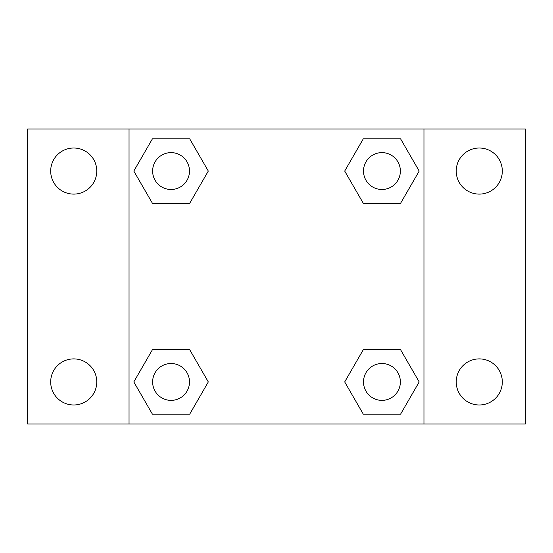 <?xml version="1.0" encoding="UTF-8"?>
<svg xmlns="http://www.w3.org/2000/svg" width="553" height="553" viewBox="0 0 553 553"><rect width="100%" height="100%" fill="white"/><g stroke="black" fill="none" stroke-linecap="round" stroke-linejoin="round"><path stroke-width="0.83" d="M27.65 129.036L525.35 129.036L525.35 423.964L27.65 423.964L27.65 129.036M479.264 148.017A23.039 23.039 0 0 1 502.311 171.064A23.039 23.039 0 0 1 479.264 194.103A23.039 23.039 0 0 1 456.225 171.064A23.039 23.039 0 0 1 479.264 148.017M479.264 358.897A23.039 23.039 0 0 1 502.311 381.936A23.039 23.039 0 0 1 479.264 404.983A23.039 23.039 0 0 1 456.225 381.936A23.039 23.039 0 0 1 479.264 358.897M73.736 358.897A23.039 23.039 0 0 1 96.775 381.936A23.039 23.039 0 0 1 73.736 404.983A23.039 23.039 0 0 1 50.689 381.936A23.039 23.039 0 0 1 73.736 358.897M73.736 148.017A23.039 23.039 0 0 1 96.775 171.064A23.039 23.039 0 0 1 73.736 194.103A23.039 23.039 0 0 1 50.689 171.064A23.039 23.039 0 0 1 73.736 148.017M152.434 349.683L189.686 349.683L208.308 381.936L189.686 414.197L152.434 414.197L133.812 381.936L152.434 349.683L189.686 349.683L152.434 349.683M363.314 138.803L400.566 138.803L419.188 171.064L400.566 203.317L363.314 203.317L344.692 171.064L363.314 138.803L400.566 138.803L363.314 138.803M129.036 423.964L129.036 129.036M423.964 129.036L423.964 423.964M152.434 138.803L189.686 138.803L208.308 171.064L189.686 203.317L152.434 203.317L133.812 171.064L152.434 138.803L189.686 138.803L152.434 138.803M363.314 349.683L400.566 349.683L419.188 381.936L400.566 414.197L363.314 414.197L344.692 381.936L363.314 349.683L400.566 349.683L363.314 349.683M400.566 414.197L363.314 414.197L400.566 414.197M400.372 381.936A18.436 18.436 0 0 0 372.722 365.975A18.436 18.436 0 0 0 372.722 397.904A18.436 18.436 0 0 0 400.372 381.936M189.686 414.197L152.434 414.197L189.686 414.197M189.492 381.936A18.436 18.436 0 0 0 161.842 365.975A18.436 18.436 0 0 0 161.842 397.904A18.436 18.436 0 0 0 189.492 381.936M400.566 203.317L363.314 203.317L400.566 203.317M400.372 171.064A18.436 18.436 0 0 0 372.722 155.096A18.436 18.436 0 0 0 372.722 187.025A18.436 18.436 0 0 0 400.372 171.064M189.686 203.317L152.434 203.317L189.686 203.317M189.492 171.064A18.436 18.436 0 0 0 161.842 155.096A18.436 18.436 0 0 0 161.842 187.025A18.436 18.436 0 0 0 189.492 171.064"/></g></svg>
